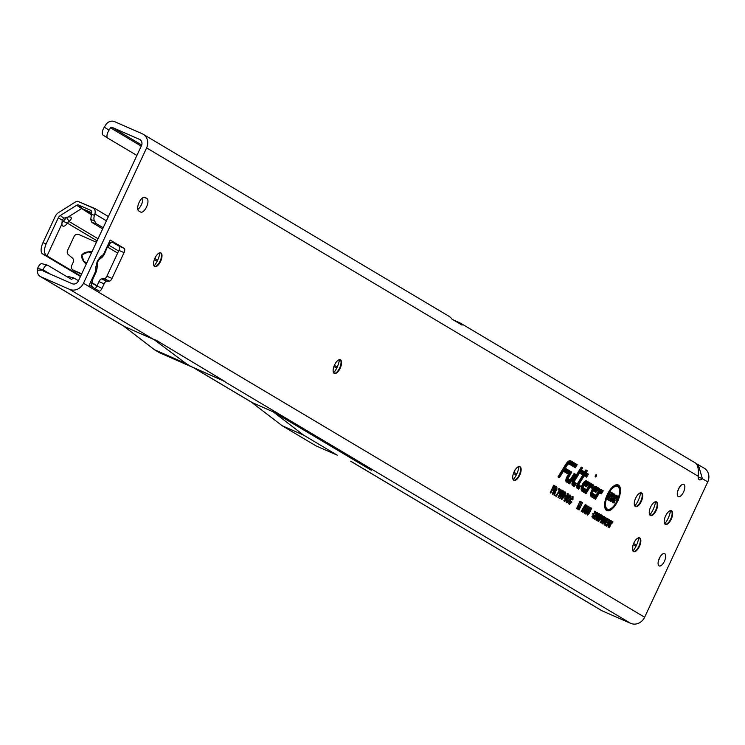 <?xml version="1.0" encoding="UTF-8"?>
<svg xmlns="http://www.w3.org/2000/svg" width="745" height="745" viewBox="0 0 745 745"><rect width="100%" height="100%" fill="white"/><g stroke="black" fill="none" stroke-linecap="round" stroke-linejoin="round"><path stroke-width="1.12" d="M91.914 251.912L88.413 251.987L81.81 254.865L83.85 261.709C79.901 256.01 81.438 252.713 88.459 251.819L91.989 251.745M104.235 254.622L102.14 257.23A6.482 4.526 -128.2 0 0 103.481 254.483L110.204 240.058L104.235 254.622L103.481 254.483L100.528 256.801A6.482 4.526 51.8 0 1 99.187 259.549L97.809 261.588L97.018 268.451L96.347 271.525L95.891 270.752A6.482 4.107 0.4 0 0 97.018 268.451M154.094 265.984A13.084 5.681 113.7 0 0 157.549 260.405A13.084 5.681 113.7 0 0 159.868 252.788M160.51 252.797A7.478 3.241 -66.3 0 1 161.33 254.138A7.478 3.241 -66.3 0 1 160.073 261.178A7.478 3.241 -66.3 0 1 156.068 266.133A7.478 3.241 -66.3 0 1 154.532 266.44M333.658 372.863A13.084 5.681 113.7 0 0 337.122 367.285A13.084 5.681 113.7 0 0 339.441 359.667M340.074 359.686A7.478 3.241 -66.3 0 1 340.893 361.018A7.478 3.241 -66.3 0 1 339.636 368.058A7.478 3.241 -66.3 0 1 335.641 373.022A7.478 3.241 -66.3 0 1 334.105 373.329M513.231 479.743A13.084 5.681 113.7 0 0 516.685 474.165A13.084 5.681 113.7 0 0 519.004 466.556M519.647 466.566A7.478 3.241 -66.3 0 1 520.457 467.897A7.478 3.241 -66.3 0 1 519.209 474.938A7.478 3.241 -66.3 0 1 515.205 479.901A7.478 3.241 -66.3 0 1 513.668 480.208M632.943 550.993A13.084 5.681 113.7 0 0 636.398 545.424A13.084 5.681 113.7 0 0 638.716 537.806M639.359 537.816A7.478 3.241 -66.3 0 1 640.169 539.157A7.478 3.241 -66.3 0 1 638.921 546.197A7.478 3.241 -66.3 0 1 634.917 551.151A7.478 3.241 -66.3 0 1 633.38 551.458M649.77 514.907A13.084 5.681 113.7 0 0 653.225 509.329A13.084 5.681 113.7 0 0 655.544 501.72M656.187 501.73A7.478 3.241 -66.3 0 1 656.997 503.061A7.478 3.241 -66.3 0 1 655.749 510.111A7.478 3.241 -66.3 0 1 651.745 515.065A7.478 3.241 -66.3 0 1 650.208 515.372M664.736 523.819A13.084 5.681 113.7 0 0 668.191 518.241A13.084 5.681 113.7 0 0 670.509 510.623M671.152 510.632A7.478 3.241 -66.3 0 1 671.962 511.973A7.478 3.241 -66.3 0 1 670.714 519.014A7.478 3.241 -66.3 0 1 666.71 523.968A7.478 3.241 -66.3 0 1 665.173 524.275M634.805 506.004A13.084 5.681 113.7 0 0 638.26 500.426A13.084 5.681 113.7 0 0 640.579 492.808M641.221 492.818A7.478 3.241 -66.3 0 1 642.041 494.159A7.478 3.241 -66.3 0 1 640.784 501.199A7.478 3.241 -66.3 0 1 636.779 506.153A7.478 3.241 -66.3 0 1 635.243 506.46M595.413 475.543A1.257 0.549 113.7 0 0 595.199 476.735A1.257 0.549 113.7 0 0 596.354 476.111A1.257 0.549 113.7 0 0 596.577 474.965A1.257 0.549 113.7 0 0 596.084 474.714A1.257 0.549 113.7 0 0 595.413 475.543M614.271 502.27L614.178 503.033L614.811 502.596L614.737 501.767L614.271 502.27M607.864 494.997A12.432 5.401 113.7 0 0 608.218 509.357A12.432 5.401 113.7 0 0 617.195 500.556A12.432 5.401 113.7 0 0 618.117 486.764A12.432 5.401 113.7 0 0 607.864 494.997M604.735 507.056A12.767 5.541 113.7 0 0 607.073 509.217L608.218 509.357M607.259 494.643A14.034 6.09 113.7 0 0 606.225 510.213A14.034 6.09 113.7 0 0 617.801 500.919A14.034 6.09 113.7 0 0 617.391 484.716A14.034 6.09 113.7 0 0 607.259 494.643M605.806 509.785A13.708 5.951 113.7 0 0 610.015 509.049M577.896 484.138A2.691 1.164 113.7 0 0 577.766 487.174L578.781 487.779L579.303 486.932L578.185 486.271A1.695 0.736 -66.3 0 1 578.139 486.243A1.695 0.736 -66.3 0 1 578.474 483.98L584.397 474.407L586.725 475.794L587.246 474.956L584.918 473.559L586.166 471.538L584.527 473.336L582.143 471.911L581.621 472.758L584.005 474.174L578.222 483.524A2.691 1.164 113.7 0 0 577.896 484.138M577.412 483.85A3.986 1.732 113.7 0 0 577.114 488.273A3.986 1.732 113.7 0 0 577.226 488.347L578.604 489.167L580.476 486.14L578.8 484.557L584.22 475.804L586.557 477.191L588.429 474.155L586.091 472.768L587.349 470.747L585.952 469.918L584.704 471.939L582.32 470.523L580.439 473.55L582.823 474.975L577.896 482.946A3.986 1.732 113.7 0 0 577.412 483.85M573.482 483.477A1.695 0.736 -66.3 0 1 573.436 483.44A1.695 0.736 -66.3 0 1 573.566 481.559A1.695 0.736 -66.3 0 1 573.771 481.177L581.463 468.745L573.52 480.73A2.691 1.164 113.7 0 0 573.194 481.335A2.691 1.164 113.7 0 0 573.063 484.38L574.516 485.237L575.038 484.399L573.399 483.403M572.709 481.046A3.986 1.732 113.7 0 0 572.411 485.47A3.986 1.732 113.7 0 0 572.514 485.544L574.348 486.634L576.22 483.607L574.05 481.847L582.646 467.944L581.249 467.115L573.194 480.143A3.986 1.732 113.7 0 0 572.709 481.046M567.411 479.854A1.695 0.736 -66.3 0 1 567.364 479.827A1.695 0.736 -66.3 0 1 567.494 477.945A1.695 0.736 -66.3 0 1 567.699 477.564L570.596 472.879L567.448 477.117A2.691 1.164 113.7 0 0 567.113 477.722A2.691 1.164 113.7 0 0 566.992 480.758L569.813 482.443L574.348 475.114L569.953 481.372L567.327 479.78M566.628 477.433A3.986 1.732 113.7 0 0 566.34 481.857A3.986 1.732 113.7 0 0 566.442 481.931L569.646 483.84L575.531 474.314L574.134 473.485L570.121 479.976L567.96 478.681L571.778 472.079L570.381 471.25L567.113 476.53A3.986 1.732 113.7 0 0 566.628 477.433M139.073 202.491A7.478 3.241 -66.3 0 1 144.875 197.313A7.478 3.241 -66.3 0 1 145.033 197.397L146.905 198.505A7.478 3.241 -66.3 0 1 146.635 206.765A7.478 3.241 -66.3 0 1 140.749 212.12A7.478 3.241 -66.3 0 1 140.591 212.046L138.719 210.928A7.478 3.241 -66.3 0 1 139.073 202.491M660.051 556.943A6.724 2.924 -66.3 0 1 659.26 559.029A6.724 2.924 -66.3 0 1 658.561 560.361M664.4 561.283A6.724 2.924 -66.3 0 1 659.176 565.939A6.724 2.924 -66.3 0 1 659.353 558.275A6.724 2.924 -66.3 0 1 664.577 553.619A6.724 2.924 -66.3 0 1 664.4 561.283M679.216 487.668A6.724 2.924 -66.3 0 1 678.425 489.754A6.724 2.924 -66.3 0 1 677.717 491.085M683.565 492.007A6.724 2.924 -66.3 0 1 678.341 496.664A6.724 2.924 -66.3 0 1 678.518 488.999A6.724 2.924 -66.3 0 1 683.742 484.343A6.724 2.924 -66.3 0 1 683.565 492.007M160.585 261.402A7.478 3.241 -66.3 0 1 154.783 266.58A7.478 3.241 -66.3 0 1 154.979 258.068A7.478 3.241 -66.3 0 1 160.78 252.89A7.478 3.241 -66.3 0 1 160.585 261.402M340.158 368.291A7.478 3.241 -66.3 0 1 334.347 373.459A7.478 3.241 -66.3 0 1 334.542 364.948A7.478 3.241 -66.3 0 1 340.344 359.77A7.478 3.241 -66.3 0 1 340.158 368.291M519.721 475.17A7.478 3.241 -66.3 0 1 513.92 480.348A7.478 3.241 -66.3 0 1 514.106 471.827A7.478 3.241 -66.3 0 1 519.917 466.649A7.478 3.241 -66.3 0 1 519.721 475.17M641.296 501.422A7.478 3.241 -66.3 0 1 635.494 506.6A7.478 3.241 -66.3 0 1 635.681 498.088A7.478 3.241 -66.3 0 1 641.492 492.911A7.478 3.241 -66.3 0 1 641.296 501.422M656.261 510.334A7.478 3.241 -66.3 0 1 650.46 515.512A7.478 3.241 -66.3 0 1 650.646 506.991A7.478 3.241 -66.3 0 1 656.457 501.813A7.478 3.241 -66.3 0 1 656.261 510.334M639.433 546.42A7.478 3.241 -66.3 0 1 633.622 551.598A7.478 3.241 -66.3 0 1 633.818 543.077A7.478 3.241 -66.3 0 1 639.629 537.909A7.478 3.241 -66.3 0 1 639.433 546.42M671.226 519.237A7.478 3.241 -66.3 0 1 665.415 524.415A7.478 3.241 -66.3 0 1 665.611 515.903A7.478 3.241 -66.3 0 1 671.422 510.725A7.478 3.241 -66.3 0 1 671.226 519.237M107.774 138.114L103.127 135.143A7.478 3.259 -57.5 0 1 103.089 135.124A7.478 3.259 -57.5 0 1 104.309 127.153L109.031 130.17L110.502 127.823A1.248 1.117 120.8 0 1 111.974 127.302L139.455 139.343A4.982 4.479 120.8 0 1 139.902 139.566A4.982 4.479 120.8 0 1 141.466 145.648L78.355 280.986A4.982 4.479 120.8 0 1 72.144 283.696L43.629 271.208A1.248 1.117 120.8 0 1 43.005 270.1L37.25 270.184L37.632 268.358A7.478 3.166 -75.2 0 1 42.027 263.721A7.478 3.166 -75.2 0 1 42.381 263.87M142.695 197.76A7.478 3.241 -66.3 0 1 137.788 209.429M112.337 242.144L119.088 246.157A3.734 1.62 -66.3 0 1 118.911 250.376L106.88 276.19A3.734 1.62 -66.3 0 1 104.309 278.844L101.544 278.947A3.734 1.62 113.7 0 0 98.983 281.601L96.822 286.22A3.734 1.62 -66.3 0 1 94.96 288.622M100.528 256.801L97.288 261.188L95.919 266.691L95.891 270.752L92.324 278.406L92.929 278.863L96.347 271.525M81.699 273.825L73.252 270.128A3.734 3.362 120.8 0 1 71.753 265.397L73.168 262.352A3.734 3.362 -59.2 0 0 72.405 258.077L68.363 254.65A3.734 3.362 120.8 0 1 67.609 250.385L74.062 236.528A3.734 3.362 120.8 0 1 78.728 234.498L96.422 242.246M698.149 476.856L702.358 478.7A7.478 3.241 -66.3 0 1 699.378 479.78A7.478 3.241 -66.3 0 1 698.177 476.213C698.801 468.242 697.655 463.716 694.74 462.645M453.519 320.033L460.578 323.19L462.086 325.137L451.852 319.037A11.212 10.085 -59.2 0 0 448.909 316.243L143.087 134.212A11.212 10.085 120.8 0 1 146.607 147.901L83.496 283.24A11.212 10.085 120.8 0 1 69.508 289.33L41.003 276.851A7.478 6.724 120.8 0 1 40.332 276.507A7.478 6.724 120.8 0 1 37.25 270.184M104.309 127.153L105.781 124.815A7.478 6.724 120.8 0 1 114.6 121.658L142.081 133.7A11.212 10.085 120.8 0 1 143.087 134.212M695.849 463.362L696.594 464.219M69.508 289.33L153.768 339.487L124.219 326.431M110.204 240.058L124.229 248.411A3.734 1.62 -66.3 0 1 124.052 252.629L112.02 278.444A3.734 1.62 -66.3 0 1 109.45 281.089L106.684 281.2A3.734 1.62 113.7 0 0 104.123 283.854L101.963 288.464A3.734 1.62 -66.3 0 1 99.066 291.053A3.734 1.62 -66.3 0 1 98.983 291.016L92.641 287.244L91.346 284.879L92.929 278.863M89.167 285.167L92.324 278.406L89.167 285.167L92.641 287.244M594.352 517.71L595.087 515.391L597.704 512.69L597.248 516.583L595.925 518.678L594.65 519.191L594.352 517.71M597.546 512.625L596.587 512.439M596.345 520.094L595.925 519.842L598.887 513.491L599.427 513.817L597.835 518.669L600.498 514.45L601.001 514.758L598.039 521.109L597.62 520.857L599.353 517.142L596.782 520.364L598.17 516.183L596.345 520.094L595.935 519.814M598.719 521.509L598.291 521.258L601.262 514.907L602.1 515.41L602.062 517.85L599.837 519.116L598.719 521.509L598.31 521.23M600.824 521.565L601.569 519.246L604.186 516.546L603.72 520.438L602.398 522.534L601.14 523.055L600.824 521.565M604.027 516.49L603.059 516.294M602.817 523.949L602.398 523.698L605.359 517.347L604.744 522.273L606.681 518.129L607.101 518.38L604.139 524.731L604.754 519.814L602.817 523.949L602.416 523.67M606.123 525.923L604.456 524.927L607.417 518.567L609.056 519.544L608.544 520.643L607.324 519.917L606.644 521.37L607.799 522.059L607.287 523.158L606.132 522.468L605.387 524.08L606.635 524.825L606.123 525.923L604.484 524.853M606.765 526.305L606.346 526.054L609.308 519.693L608.693 524.629L610.621 520.476L611.04 520.727L608.078 527.087L608.693 522.161L606.765 526.305L606.356 526.026M609.336 527.832L608.907 527.581L611.366 522.32L610.686 521.919L611.198 520.82L612.967 521.872L612.455 522.971L611.785 522.571L609.336 527.832L608.926 527.553M591.94 516.592L593.057 516.844L594.296 515.642L594.594 516.145L592.554 517.943L593.095 514.05L595.618 511.452L595.516 514.097L594.985 514.106L595.097 512.541L593.514 514.301L593.141 516.872L592.033 516.63M595.469 511.387L594.491 511.2M595.106 512.541L594.165 511.889L595.106 512.541M583 510.902L583.372 509.273L583.978 509.431L583.81 510.772L586.455 505.185L586.995 505.501L584.769 510.26L582.869 512.318L582.618 511.415L582.748 512.215M582.348 510.809L583.81 510.772M584.555 511.824L584.927 510.204L585.533 510.362L585.365 511.694L588.01 506.106L588.55 506.423L586.324 511.191L584.425 513.24L584.173 512.346L584.304 513.137M583.903 511.731L585.365 511.694M586.11 512.746L586.483 511.126L587.088 511.284L586.93 512.625L589.574 507.038L590.105 507.354L587.88 512.113L585.98 514.171L585.728 513.268L585.859 514.069M585.458 512.653L586.93 512.625M587.284 514.199L588.038 512.057L588.643 512.215L588.485 513.547L591.13 507.96L591.66 508.276L589.435 513.044L587.535 515.093L587.284 514.199L587.414 514.991M587.023 513.584L588.485 513.547M581.649 511.592L581.165 511.303L585.337 504.402L585.812 504.691L581.649 511.592L581.212 511.238M577.319 508.91L576.63 508.5L580.057 501.143L581.016 501.702L579.685 505.334L581.584 502.046L582.534 502.605L579.098 509.962L578.409 509.561L579.675 506.861L578.185 509.422L577.533 509.04L578.548 506.265L577.319 508.91L576.686 508.388M566.526 501.338L567.699 501.487L569.115 500.063L569.515 500.714L567.047 502.903L567.671 498.293L570.67 495.211L570.53 498.442L569.841 498.442L570 496.617L568.221 498.619L567.811 501.525L566.815 501.376M566.163 502.158L566.945 502.828M570.428 495.136L569.497 495.062M570.046 496.654L569.115 495.872L570.046 496.654M568.919 502.763L570.083 502.912L571.508 501.487L571.899 502.139L569.431 504.328L570.055 499.718L573.054 496.636L572.914 499.858L572.225 499.867L572.384 498.042L570.605 500.044L570.195 502.95L569.208 502.8M568.547 503.573L569.329 504.253M572.812 496.552L571.89 496.487M563.853 500.78L564.738 501.534L564.999 497.977L565.613 498.135L565.427 500.137L566.284 499.522L566.293 495.425L568.277 493.795L568.062 497.027L567.448 496.868L567.625 495.211L566.666 496.3L567.234 497.595L566.852 499.83L564.626 501.45M568.025 493.702L567.113 493.646M561.637 499.662L562.652 495.369L565.343 492.045L565.567 493.292L564.431 496.431L561.683 499.699M565.176 491.989L564.17 491.896L564.337 493.041M559.812 498.573L560.827 494.28L563.518 490.955L563.741 492.203L562.605 495.341L559.858 498.619M563.35 490.899L562.345 490.806L562.512 491.951M562.13 490.126L558.573 497.753L558.024 497.418L560.398 492.343L559.402 492.836L561.618 490.042M559.337 490.508L558.229 489.847L558.88 488.431L560.659 489.493L556.292 496.393L555.751 496.068L559.337 490.508L558.303 489.67M552.753 494.289L552.213 493.963L555.723 486.429L556.897 487.137L556.841 489.921L555.379 491.653L554.634 495.406L554.01 495.034L554.438 491.383L552.753 494.289L552.25 493.87M550.741 493.088L550.192 492.762L553.703 485.228L555.556 486.336L554.904 487.752L553.591 486.969L552.874 488.524L553.991 489.195L553.33 490.61L552.213 489.94L550.741 493.088L550.238 492.678M586.362 486.755L590.18 483.039L586.715 480.972A5.634 2.44 113.7 0 0 586.287 480.832A5.634 2.44 113.7 0 0 582.096 485.088A5.634 2.44 113.7 0 0 581.808 491.057A5.634 2.44 113.7 0 0 581.957 491.169L586.054 493.609L589.91 487.37L591.921 488.217L593.793 485.191L591.698 483.943A3.986 1.732 113.7 0 0 591.39 483.84A3.986 1.732 113.7 0 0 589.006 485.749L586.538 489.744L583.475 487.919A2.039 0.885 -66.3 0 1 583.568 485.61A2.039 0.885 -66.3 0 1 585.197 484.222L585.775 484.567L584.601 485.712L586.362 486.755L585.412 485.973L586.017 485.386M595.804 492.38L599.623 488.655L596.158 486.597A5.634 2.44 113.7 0 0 595.73 486.448A5.634 2.44 113.7 0 0 591.539 490.713A5.634 2.44 113.7 0 0 591.251 496.682A5.634 2.44 113.7 0 0 591.4 496.785L595.497 499.225L599.353 492.985L601.364 493.842L603.236 490.806L601.14 489.558A3.986 1.732 113.7 0 0 600.833 489.456A3.986 1.732 113.7 0 0 598.449 491.374L595.981 495.36L592.918 493.544A2.039 0.885 -66.3 0 1 593.011 491.234A2.039 0.885 -66.3 0 1 594.64 489.838L595.218 490.191L594.044 491.328L595.804 492.38L594.864 491.588L595.46 491.002M565.902 464.135L558.005 476.912L559.402 477.741L563.416 471.25L567.578 473.736L569.45 470.7L565.287 468.223L566.815 465.746A3.585 1.555 -66.3 0 1 569.236 464.116L575.326 467.739L577.207 464.712L570.754 460.866A7.18 3.11 113.7 0 0 570.214 460.689A7.18 3.11 113.7 0 0 565.902 464.135M696.761 463.856L704.23 468.214A11.212 10.085 -59.2 0 1 707.75 481.903L644.639 617.242A11.212 10.085 -59.2 0 1 630.661 623.341L602.146 610.853A7.478 6.724 -59.2 0 1 601.485 610.509L350.606 461.183M607.818 499.69L607.026 499.215L610.472 491.84L611.235 492.287L610.453 496.524L612.167 492.845L612.958 493.32L609.512 500.696L608.74 500.23L609.503 496.077L607.818 499.69L607.091 499.094M613.228 502.903L612.437 502.437L615.873 495.053L618.033 496.338L617.223 498.07L615.854 497.26L615.37 498.303L616.562 499.01L615.752 500.742L614.56 500.035L613.228 502.903L612.492 502.307M613.284 500.016L612.129 499.485L610.043 500.901L610.928 501.655L611.002 497.958L611.85 498.293L611.757 499.923L612.492 499.55L611.841 497.334L612.278 495.574L614.411 494.075L614.392 497.362L613.563 497.017L613.61 495.807L613.061 496.151L613.284 500.016L610.77 501.534M610.444 499.644L612.492 499.55M614.057 493.944L613.247 493.926L613.368 496.552L614.392 497.362M612.865 495.174L613.684 495.863L612.232 495.071L613.219 495.807M575.513 465.038L575.876 464.461L569.59 460.727L570.754 460.866M575.876 464.461L577.207 464.712M568.128 463.278A3.921 1.704 -66.3 0 1 568.351 463.362L574.348 466.929L574.749 466.286M574.348 466.929L575.326 467.739M564.673 468.102L565.287 468.223M567.764 471.036L568.118 470.458L564.533 468.326M568.118 470.458L569.45 470.7M563.006 470.793L566.591 472.926L567.001 472.274M566.591 472.926L567.578 473.736M558.107 476.744L558.815 476.279M558.415 476.93L559.402 477.741M568.798 462.906L574.432 466.258L575.503 466.351L576.025 465.504L569.32 461.285A6.211 2.701 113.7 0 0 568.668 461.118M563.341 470.263L567.755 472.339L568.277 471.492L564.207 468.856M558.433 476.213L559.579 476.344L563.583 469.862L567.755 472.339M576.025 465.504L570.204 462.04A5.876 2.552 113.7 0 0 566.237 464.722L559.579 476.344M568.277 471.492L564.105 469.015L566.489 465.169A4.88 2.123 -66.3 0 1 569.413 462.822A4.88 2.123 -66.3 0 1 569.785 462.943L575.503 466.351M558.573 475.999L559.188 476.12M570.083 472.414L570.13 471.65M570.447 471.836L571.778 472.079M570.121 479.976L567.215 478.793M573.836 474.649L573.883 473.885M574.199 474.071L575.531 474.314M566.06 481.484L568.659 483.03L569.059 482.378M568.659 483.03L569.646 483.84M570.596 472.879L569.804 472.181M569.366 479.91L568.966 480.562L567.196 479.51M574.348 475.114L573.557 474.416M565.883 480.646L569.813 482.443M568.966 480.562L569.953 481.372M580.951 468.279L580.998 467.515M581.314 467.702L582.646 467.944M574.535 483.933L574.889 483.356L573.287 482.406M574.889 483.356L576.22 483.607M572.141 485.097L573.361 485.824L573.762 485.181M573.361 485.824L574.348 486.634M581.463 468.745L580.672 468.046M575.038 484.399L573.268 483.123M573.063 484.38L571.955 484.231L573.445 485.153L574.516 485.237M597.667 488.86L599.623 488.655M594.193 491.197L594.864 491.588M593.793 489.111L595.218 490.191M595.981 495.36L591.893 493.479M601.541 491.141L601.904 490.564L600.228 489.567M601.904 490.564L603.236 490.806M599.11 492.277L600.377 493.032L600.777 492.38M600.377 493.032L601.364 493.842M590.934 496.282L594.51 498.414L594.92 497.772M594.51 498.414L595.497 499.225M598.188 488.347L595.106 486.513M594.65 490.741L596.121 491.067L598.039 489.214L595.609 487.77A4.34 1.881 113.7 0 0 592.154 490.722A4.34 1.881 113.7 0 0 591.949 495.611L595.674 497.828L599.027 492.408A1.695 0.736 -66.3 0 1 600.042 491.588A1.695 0.736 -66.3 0 1 600.172 491.635L601.532 492.445L602.053 491.607L600.591 490.732A2.691 1.164 113.7 0 0 598.775 491.961L595.804 496.757L592.368 494.717A3.343 1.453 -66.3 0 1 592.275 494.652A3.343 1.453 -66.3 0 1 592.452 491.113A3.343 1.453 -66.3 0 1 594.938 488.58A3.343 1.453 -66.3 0 1 595.19 488.664L596.81 489.633L595.637 490.778L596.121 491.067M594.342 488.711L595.376 489.325L594.855 489.838M595.227 495.304L594.817 495.946L592.033 494.289M602.053 491.607L599.706 489.977A3.027 1.313 113.7 0 0 599.632 489.949M599.529 491.802L601.532 492.445M590.645 495.369A4.666 2.03 113.7 0 0 590.776 495.472L595.674 497.828M598.039 489.214L594.724 487.016A4.666 2.03 113.7 0 0 594.361 486.895M594.799 490.601L595.637 490.778M595.376 489.325L596.81 489.633M594.817 495.946L595.804 496.757M588.224 483.235L590.18 483.039M584.75 485.572L585.412 485.973M585.197 484.222L585.775 484.567M586.538 489.744L582.45 487.854M592.098 485.517L592.461 484.939L590.785 483.943M592.461 484.939L593.793 485.191M589.668 486.653L590.934 487.407L591.334 486.764M590.934 487.407L591.921 488.217M581.491 490.666L585.067 492.799L585.468 492.147M585.067 492.799L586.054 493.609M588.746 482.732L585.663 480.897M585.207 485.125L586.678 485.451L588.587 483.589L586.166 482.145A4.34 1.881 113.7 0 0 582.711 485.097A4.34 1.881 113.7 0 0 582.506 489.996L586.231 492.212L589.584 486.783A1.695 0.736 -66.3 0 1 590.599 485.973A1.695 0.736 -66.3 0 1 590.729 486.01L592.089 486.83L592.61 485.982L591.148 485.107A2.691 1.164 113.7 0 0 589.332 486.336L586.362 491.141L582.925 489.093A3.343 1.453 -66.3 0 1 582.832 489.027A3.343 1.453 -66.3 0 1 583.009 485.489A3.343 1.453 -66.3 0 1 585.495 482.965A3.343 1.453 -66.3 0 1 585.747 483.049L587.367 484.017L586.194 485.163L586.678 485.451M584.9 483.095L585.933 483.71L585.412 484.213M585.775 489.679L585.374 490.331L582.59 488.664M592.61 485.982L590.264 484.362A3.027 1.313 113.7 0 0 590.189 484.325M590.087 486.178L592.089 486.83M581.202 489.754A4.666 2.03 113.7 0 0 581.333 489.847L586.231 492.212M588.587 483.589L585.281 481.391A4.666 2.03 113.7 0 0 584.918 481.27M585.356 484.976L586.194 485.163M585.933 483.71L587.367 484.017M585.374 490.331L586.362 491.141M585.654 471.082L586.017 470.495L587.349 470.747M585.477 472.656L586.091 472.768M586.734 474.49L587.097 473.913L585.346 472.87M587.097 473.913L588.429 474.155M583.819 475.338L585.57 476.381L585.97 475.729M585.57 476.381L586.557 477.191M578.79 486.476L579.144 485.889L577.99 485.2M579.144 485.889L580.476 486.14M576.844 487.9L577.617 488.366L578.027 487.714M577.617 488.366L578.604 489.167M580.541 473.392L582.823 474.975M584.704 471.939L582.068 470.924M583.94 471.874L583.54 472.526L581.743 471.455M586.166 471.538L585.374 470.849M587.246 474.956L585.011 473.401M584.145 474.807L586.725 475.794M579.303 486.932L577.971 485.917M577.766 487.174L576.658 487.034L577.701 487.686L578.781 487.779M580.876 472.861L582.674 473.932L582.32 474.509M583.54 472.526L584.527 473.336M582.674 473.932L584.005 474.174M581.007 472.647L581.621 472.758M619.114 488.292A13.708 5.951 113.7 0 0 616.795 484.697M618.117 486.764L617.232 486.019A12.767 5.541 113.7 0 0 614.066 485.759M609.503 496.077L609.038 494.922M609.512 500.696L608.767 500.081M609.941 496.775L609 498.796M612.958 493.32L612.018 493.153M610.453 496.524L609.317 497.092M609.755 493.367L609.336 495.658M611.235 492.287L610.323 492.147M614.56 500.035L613.833 499.439M615.752 500.742L613.852 499.392M616.562 499.01L615.268 498.787L614.737 499.923M614.383 498.265L615.268 498.787M615.37 498.303L614.439 498.144M615.854 497.26L615.128 496.664M617.223 498.07L615.146 496.608M618.033 496.338L616.739 496.114L616.217 497.25M615.677 495.481L616.739 496.114M613.061 496.151L611.85 495.881L612.129 499.485M613.107 495.956L611.952 495.434M611.589 499.178L610.583 499.783L611.934 499.988M611.85 498.293L610.565 498.107M552.213 489.94L551.7 489.53M553.33 490.61L551.747 489.437M553.991 489.195L552.697 488.971L552.315 489.782M552.12 488.627L552.697 488.971M552.874 488.524L552.222 488.413M553.591 486.969L553.088 486.56M554.904 487.752L553.125 486.466M555.556 486.336L554.261 486.113L553.889 486.923M553.507 485.666L554.261 486.113M556.841 489.921L555.686 489.4L554.122 490.908L555.379 491.653M555.519 486.857L556.059 488.375M554.094 489.921L554.718 490.07M554.187 491.225L553.675 490.815M554.634 495.406L554.029 494.922M555.37 491.644L554.122 490.908M554.839 489.819L556.292 489.605L555.612 488.171L554.839 489.819L554.196 489.707M555.612 488.171L555.1 487.761M556.292 489.605L554.252 490.005M556.292 496.393L555.286 495.565M560.165 490.555L558.899 490.098M560.659 489.493L559.374 489.269L559.057 489.931M558.685 488.86L559.374 489.269M558.573 497.753L558.07 497.334M560.398 492.343L559.821 491.262M562.605 495.341L561.451 494.82M563.741 492.203L562.531 491.849M561.376 494.606L560.538 497.343L562.885 492.268L561.376 494.606L560.221 494.084M561.888 498.377L561.469 498.843M564.431 496.431L563.276 495.9M565.567 493.292L564.356 492.939M563.201 495.695L562.373 498.433L564.71 493.358L563.201 495.695L562.047 495.164M565.204 500.146L564.319 500.854M566.852 499.83L565.697 499.299M567.234 497.595L566.023 497.381L566.079 498.014M566.889 496.906L565.688 496.729L566.023 497.381M566.666 496.3L565.446 495.993M566.833 495.76L565.679 495.239M568.062 497.027L567.029 496.235M567.373 493.935L567.429 495.034M565.613 498.135L564.319 497.958M570.605 500.044L569.45 499.513M572.914 499.858L571.834 499.103M572.123 496.775L572.169 497.856M569.888 502.912L569.022 503.611M571.899 502.139L570.614 501.823M568.221 498.619L567.066 498.098M570.53 498.442L569.45 497.679M569.739 495.35L569.785 496.44M567.494 501.487L566.638 502.195M569.515 500.714L568.23 500.398M578.763 505.911L578.725 504.011M578.185 509.422L577.58 508.919M579.675 506.861L579.964 504.84M579.098 509.962L578.465 509.45M580.597 503.769L579.908 505.222M582.534 502.605L581.379 502.409M579.685 505.334L578.567 506.032M579.172 503.043L578.697 504.346M581.016 501.702L579.88 501.515M585.812 504.691L585.225 504.579M587.665 513.678L587.284 514.162M589.435 513.044L588.289 512.513M591.66 508.276L591.027 508.174M588.643 512.215L587.339 512.029M587.88 512.113L586.734 511.592M590.105 507.354L589.472 507.243M587.088 511.284L585.784 511.107M586.324 511.191L585.179 510.66M588.55 506.423L587.917 506.321M585.533 510.362L584.229 510.176M584.769 510.26L583.614 509.738M586.995 505.501L586.362 505.389M583.978 509.431L582.674 509.254M593.514 514.301L592.405 513.808M595.516 514.097L594.454 513.445M594.752 511.619L594.752 512.299M592.722 516.779L592.21 517.244M594.594 516.145L593.402 515.782M612.455 522.971L611.785 522.571M612.967 521.872L611.766 521.575L611.44 522.273M611.049 521.146L611.766 521.575M611.366 522.32L610.714 521.863M608.693 522.161L608.404 521.64M611.04 520.727L610.565 520.606M608.693 524.629L608.125 524.797M609.708 519.936L609.242 519.824M606.635 524.825L605.434 524.527L605.108 525.225M604.81 524.154L605.434 524.527M605.387 524.08L604.903 523.958M607.287 523.158L605.75 522.143M607.799 522.059L606.598 521.761L606.272 522.459M606.076 521.444L606.598 521.761M606.644 521.37L606.16 521.258M608.544 520.643L606.942 519.591M609.056 519.544L607.855 519.246L607.529 519.945M607.259 518.893L607.855 519.246M604.754 519.814L604.456 519.293M607.101 518.38L606.616 518.259M604.744 522.273L604.176 522.45M605.769 517.589L605.303 517.477M602.398 522.534L601.364 521.928L600.209 522.403M603.338 516.695L603.385 517.44M603.72 520.438L602.612 519.936M601.988 519.507L601.653 521.956L603.31 520.168L603.673 517.645L601.988 519.507L600.87 519.014M603.673 517.645L602.742 516.993M600.442 518.231L599.455 518.781M600.982 515.158L601.317 516.304M600.796 515.95L601.615 516.518L601.168 516.248L599.865 517.896M600.274 519.377L599.334 518.725M602.062 517.85L600.954 517.347M602.463 515.782L601.317 515.503M600.34 518.017L599.678 518.036M600.74 515.913L601.681 516.555L601.625 517.626L600.926 518.343L599.818 518.092M598.17 516.183L598.002 515.391M599.353 517.142L599.241 516.434M601.001 514.758L600.405 514.609M597.835 518.669L596.447 518.967M599.427 513.817L598.803 513.668M595.925 518.678L594.882 518.073L593.737 518.548M596.857 512.839L596.913 513.584M597.248 516.583L596.13 516.08M595.506 515.652L595.181 518.101L596.829 516.313L597.192 513.789L595.506 515.652L594.398 515.158M597.192 513.789L596.261 513.137M154.066 339.599L186.129 363.597L154.466 349.731L159.262 352.59L225.009 381.542L155.975 340.111L153.768 339.487M67.544 277.047L68.391 276.544L73.848 277.987L78.467 280.744M43.005 270.1L43.089 269.802A7.478 3.166 -75.2 0 1 47.484 265.164A7.478 3.166 -75.2 0 1 47.838 265.313L71.473 279.384L73.848 277.987M50.502 274.216L43.089 269.802L37.632 268.358M303.513 435.08L282.131 425.712L315.917 445.827L337.299 455.195L303.513 435.08L273.285 411.901L251.875 402.421M337.299 455.195L315.917 445.827M282.131 425.712L251.838 402.496M124.219 326.422L124.909 326.822L124.219 326.422M371.317 470.253L273.285 411.901M698.307 464.694L702.358 478.7L707.75 481.903M109.031 130.17A7.478 3.259 122.5 0 0 107.811 138.142A7.478 3.259 122.5 0 0 107.848 138.16L136.894 155.444M154.466 349.731L124.182 326.506M186.129 363.597L190.934 366.456L225.009 381.542M190.934 366.456L159.262 352.59M81.55 274.132L75.59 271.515A3.734 3.362 120.8 0 1 74.947 271.133M113.65 242.116L110.456 242.842L107.653 247.284M95.919 266.691A6.482 4.107 0.4 0 0 97.046 264.391M91.337 253.142L88.459 251.819M91.672 212.772L82.313 208.665A1.248 1.117 -59.2 0 0 81.261 208.768L68.195 216.981A6.854 2.598 -27 0 1 70.747 217.214A6.854 2.598 -27 0 1 71.194 217.67A6.854 2.598 -27 0 1 68.922 221.423L66.827 217.317A6.854 2.598 153 0 0 67.078 217.121M80.693 275.967L46.544 255.656C43.992 253.496 43.834 249.612 46.078 243.997L58.259 217.875A4.982 4.489 -59.2 0 1 60.28 215.566L76.623 205.285A2.496 2.244 -59.2 0 1 78.719 205.089L90.462 210.23A2.496 2.244 -59.2 0 1 91.598 213.07L90.741 219.654L91.942 222.457L96.207 223.584L94.373 220.622A4.982 2.105 -75.2 0 1 94.447 215.24L94.866 213.936A6.23 5.606 -59.2 0 0 94.056 208.442L77.731 201.29A6.23 5.606 -59.2 0 0 75.059 202.212L58.715 212.483A8.716 7.841 -59.2 0 0 55.177 216.525L42.996 242.647A9.964 4.33 113.7 0 0 42.53 253.896L80.46 276.479M68.195 216.981L63.791 218.192L62.207 220.101L61.91 223.975L47.019 255.926M97.064 285.708L91.542 282.42M101.963 288.464L91.384 282.979M66.827 217.317L63.241 221.33L67.357 223.127A6.854 2.971 -66.3 0 1 63.008 226.098A6.854 2.971 -66.3 0 1 61.91 223.975M63.241 221.33A6.854 2.971 -66.3 0 1 61.816 223.127M94.848 208.516L77.731 201.29M91.942 222.457L102.661 228.873M157.12 261.29L154.336 259.632M157.661 260.163L154.792 258.459M103.183 227.737L96.207 223.584M635.969 546.299L633.185 544.642M516.257 475.049L513.473 473.392M336.693 368.17L333.9 366.512M98.042 238.763L68.922 221.423L67.357 223.127L97.083 240.821M636.509 545.182L633.641 543.478M516.797 473.932L513.929 472.218M337.224 367.043L334.365 365.339M635.522 546.038A41.739 18.113 -66.3 0 1 635.485 546.495A3.734 1.62 113.7 0 0 635.494 547.193M632.803 545.871A36.756 15.952 -66.3 0 1 632.691 548.702A8.716 3.79 113.7 0 0 632.747 550.657M97.288 261.188L97.809 261.588M573.333 482.211L574.032 482.304M565.874 480.618L566.992 480.758M567.252 478.597L567.96 478.681M110.502 127.823L141.243 146.122M141.718 145.005L111.974 127.302M86.122 264.326L83.85 261.709M698.177 476.213L146.607 147.901M139.455 139.343L140.311 139.846M41.003 276.851L125.253 326.999M83.496 283.24L644.639 617.242M146.905 198.505L143.953 197.22M104.123 283.854L98.983 281.601M106.684 281.2L101.544 278.947M109.45 281.089L104.309 278.844M112.02 278.444L106.88 276.19M124.052 252.629L118.911 250.376M124.229 248.411L119.088 246.157M568.351 463.362L569.236 464.116M566.302 465.476L566.815 465.746M569.32 461.285L570.204 462.04M565.716 464.442L566.237 464.722M569.003 462.841L569.785 462.943M567.522 477.871L568.025 478.141M566.936 476.837L567.448 477.117M573.603 481.493L574.097 481.764M573.007 480.45L573.52 480.73M593.784 489.12L594.64 489.838M591.893 493.414L592.918 493.544M600.498 489.474L601.14 489.558M599.073 492.333L599.623 492.808M598.84 492.706L599.353 492.985M595.246 486.476L596.158 486.597M594.65 488.599L595.19 488.664M598.254 491.681L598.775 491.961M599.706 489.977L600.591 490.732M590.776 495.472L591.949 495.611M594.724 487.016L595.609 487.77M582.45 487.789L583.475 487.919M591.055 483.859L591.698 483.943M589.63 486.718L590.18 487.183M589.397 487.09L589.91 487.37M585.803 480.86L586.715 480.972M585.207 482.983L585.747 483.049M588.811 486.057L589.332 486.336M590.264 484.362L591.148 485.107M581.333 489.847L582.506 489.996M585.281 481.391L586.166 482.145M578.306 484.287L578.8 484.557M578.036 485.014L578.735 485.097M577.71 483.254L578.222 483.524M555.202 492.752L554.001 492.38M556.897 487.137L555.733 486.988M602.1 515.41L601.122 515.186M222.811 380.583L630.661 623.341M350.951 461.332L602.146 610.853M194.296 368.095L252.918 402.98M75.59 271.515L73.252 270.128M86.206 264.149L83.952 261.551L86.876 262.715M91.29 214.011L82.313 208.665L78.719 205.089M76.623 205.285L91.104 214.625M118.623 251.009L108.77 245.142M46.544 255.656L42.53 253.896M46.078 243.997L42.996 242.647M107.718 247.154L117.663 253.067M90.741 219.654L94.373 220.622M91.179 214.374L94.447 215.24M94.866 213.936L106.414 220.809M58.259 217.875L62.207 220.101M60.28 215.566L63.791 218.201M90.462 210.23L91.514 211.282M695.141 462.813L460.578 323.19M554.494 490.108L555.64 490.247M587.088 513.603L588.233 513.743M585.533 512.681L586.678 512.821M583.978 511.75L585.123 511.889M582.422 510.828L583.568 510.968M42.027 263.721L47.484 265.164M40.332 276.507L124.527 326.617M193.951 367.946L252.192 402.607M103.089 135.124L107.811 138.142M75.264 271.348L72.917 269.96M102.14 257.23L99.187 259.549M108.407 216.544L95.239 208.702"/></g></svg>
